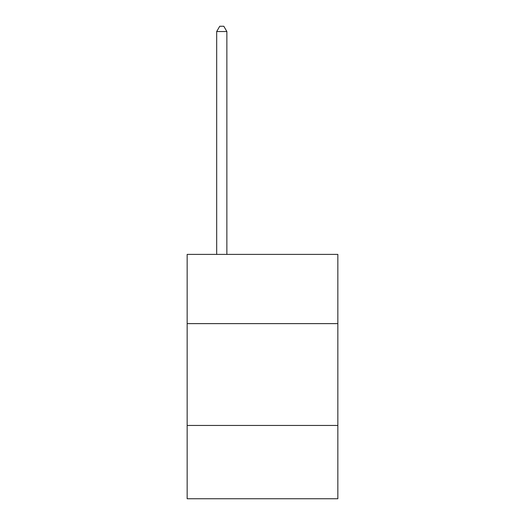 <?xml version="1.0" encoding="UTF-8"?>
<svg xmlns="http://www.w3.org/2000/svg" width="525" height="525" viewBox="0 0 525 525"><rect width="100%" height="100%" fill="white"/><g stroke="black" fill="none" stroke-linecap="round" stroke-linejoin="round"><path stroke-width="0.79" d="M337.844 323.63L337.844 254.395L187.156 254.395L187.156 323.63L337.844 323.63L337.844 498.75L187.156 498.75L187.156 323.63M337.844 425.447L187.156 425.447M226.866 254.395L226.866 31.546L216.681 31.546L216.681 254.395M216.681 31.546L219.739 26.25L223.808 26.25L226.866 31.546"/></g></svg>
